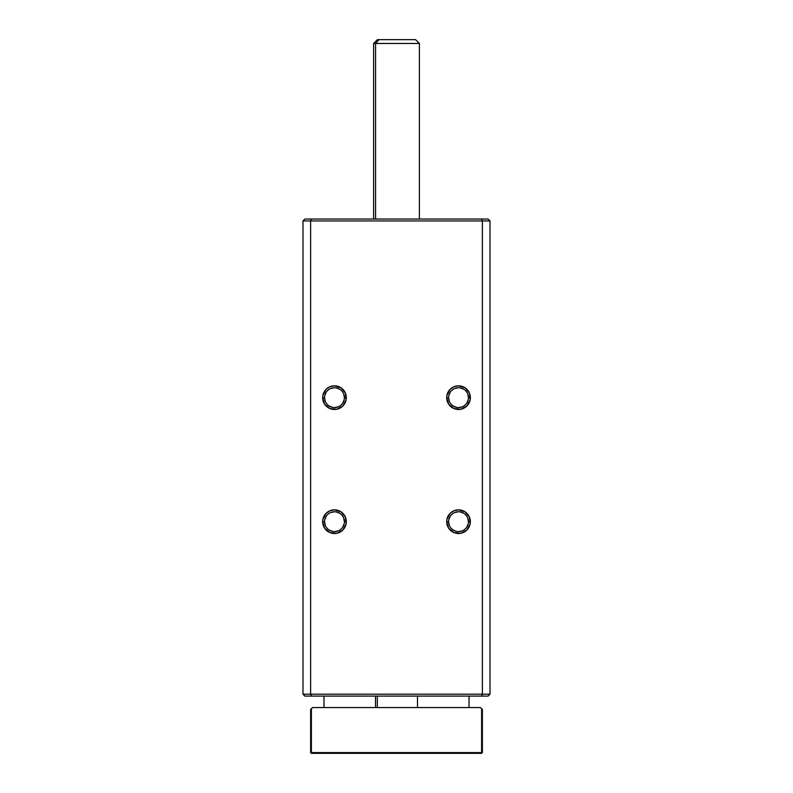 <?xml version="1.0" encoding="UTF-8"?>
<svg xmlns="http://www.w3.org/2000/svg" width="793" height="793" viewBox="0 0 793 793"><rect width="100%" height="100%" fill="white"/><g stroke="black" fill="none" stroke-linecap="round" stroke-linejoin="round"><path stroke-width="1.19" d="M344.4 521.685L346.313 521.685A11.836 11.836 0 0 1 334.477 533.511A11.836 11.836 0 0 1 322.652 521.685L324.644 528.257L329.957 532.618L336.787 533.293L342.844 530.051L346.085 523.995L345.411 517.155L341.049 511.842L334.477 509.849L329.957 510.751L326.111 513.319L322.88 519.375L322.652 521.685L324.555 521.685A9.922 9.922 0 0 0 334.477 531.607A9.922 9.922 0 0 0 344.4 521.685A9.922 9.922 0 0 0 334.477 511.763A9.922 9.922 0 0 0 324.555 521.685L322.652 521.685A11.836 11.836 0 0 1 334.477 509.849A11.836 11.836 0 0 1 346.313 521.685L344.4 521.685A9.922 9.922 0 0 1 334.477 531.607A9.922 9.922 0 0 1 324.555 521.685A9.922 9.922 0 0 1 334.477 511.763A9.922 9.922 0 0 1 344.4 521.685L343.647 517.888M468.445 521.685L470.348 521.685A11.836 11.836 0 0 1 458.523 533.511A11.836 11.836 0 0 1 446.687 521.685L448.679 528.257L453.993 532.618L460.832 533.293L466.889 530.051L470.12 523.995L469.446 517.155L465.094 511.842L458.523 509.849L453.993 510.751L450.156 513.319L446.915 519.375L446.687 521.685L448.6 521.685A9.922 9.922 0 0 0 458.523 531.607A9.922 9.922 0 0 0 468.445 521.685A9.922 9.922 0 0 0 458.523 511.763A9.922 9.922 0 0 0 448.6 521.685L446.687 521.685A11.836 11.836 0 0 1 458.523 509.849A11.836 11.836 0 0 1 470.348 521.685L468.445 521.685A9.922 9.922 0 0 1 458.523 531.607A9.922 9.922 0 0 1 448.6 521.685A9.922 9.922 0 0 1 458.523 511.763A9.922 9.922 0 0 1 468.445 521.685L467.692 517.888M468.445 397.65L470.348 397.65A11.836 11.836 0 0 1 458.523 409.475A11.836 11.836 0 0 1 446.687 397.65L448.679 404.222L453.993 408.573L460.832 409.247L466.889 406.006L470.12 399.95L469.446 393.12L465.094 387.807L458.523 385.814L453.993 386.716L450.156 389.284L446.915 395.34L446.687 397.65L448.6 397.65A9.922 9.922 0 0 0 458.523 407.572A9.922 9.922 0 0 0 468.445 397.65A9.922 9.922 0 0 0 458.523 387.718A9.922 9.922 0 0 0 448.6 397.65L446.687 397.65A11.836 11.836 0 0 1 458.523 385.814A11.836 11.836 0 0 1 470.348 397.65L468.445 397.65A9.922 9.922 0 0 1 458.523 407.572A9.922 9.922 0 0 1 448.6 397.65A9.922 9.922 0 0 1 458.523 387.718A9.922 9.922 0 0 1 468.445 397.65L467.692 393.843M344.4 397.65L346.313 397.65A11.836 11.836 0 0 1 334.477 409.475A11.836 11.836 0 0 1 322.652 397.65L324.644 404.222L329.957 408.573L336.787 409.247L342.844 406.006L346.085 399.95L345.411 393.12L341.049 387.807L334.477 385.814L329.957 386.716L326.111 389.284L322.88 395.34L322.652 397.65L324.555 397.65A9.922 9.922 0 0 0 334.477 407.572A9.922 9.922 0 0 0 344.4 397.65A9.922 9.922 0 0 0 334.477 387.718A9.922 9.922 0 0 0 324.555 397.65L322.652 397.65A11.836 11.836 0 0 1 334.477 385.814A11.836 11.836 0 0 1 346.313 397.65L344.4 397.65A9.922 9.922 0 0 1 334.477 407.572A9.922 9.922 0 0 1 324.555 397.65A9.922 9.922 0 0 1 334.477 387.718A9.922 9.922 0 0 1 344.4 397.65L343.647 393.843M490.005 694.192L490.005 220.94L490.005 694.192L310.628 694.192L310.628 220.94L482.372 220.94L482.372 694.192L482.372 220.94L490.005 220.94L482.372 220.94L481.579 219.027L304.899 219.027L302.995 220.94L302.995 694.192L302.995 220.94L310.628 220.94L302.995 220.94L304.899 219.027L488.101 219.027L481.579 219.027L482.372 220.94L310.628 220.94L311.421 219.027L310.628 220.94L310.628 694.192L490.005 694.192L488.101 696.105L490.005 694.192M481.579 696.105L488.101 696.105L481.579 696.105L482.372 694.192L481.579 696.105L311.421 696.105L481.579 696.105M304.899 696.105L311.421 696.105L310.628 694.192L302.995 694.192L310.628 694.192L311.421 696.105L304.899 696.105L302.995 694.192L304.899 696.105M324.555 521.685L325.308 525.481M326.23 527.196L327.459 528.703M328.966 529.932L332.545 531.419M334.477 531.607L338.274 530.854M339.989 529.932L341.496 528.703M342.725 527.196L344.212 523.618M342.735 516.174L341.496 514.667M339.999 513.438L336.42 511.951M334.487 511.763L330.681 512.516M328.966 513.428L327.459 514.667M326.23 516.164L324.743 519.752M448.6 521.685L449.353 525.481M450.265 527.196L451.504 528.703M453.001 529.932L456.58 531.419M458.513 531.607L462.319 530.854M464.034 529.932L465.541 528.703M466.77 527.196L468.257 523.618M466.77 516.174L465.541 514.667M464.034 513.438L460.455 511.951M458.523 511.763L454.726 512.516M453.011 513.428L451.504 514.667M450.275 516.164L448.788 519.752M324.555 397.65L325.308 401.446M326.23 403.151L327.459 404.658M328.966 405.897L332.545 407.374M334.477 407.572L338.274 406.809M339.989 405.897L341.496 404.658M342.725 403.161L344.212 399.583M342.735 392.139L341.496 390.632M339.999 389.393L336.42 387.916M334.487 387.718L330.681 388.481M328.966 389.393L327.459 390.632M326.23 392.129L324.743 395.707M448.6 397.65L449.353 401.446M450.265 403.151L451.504 404.658M453.001 405.897L456.58 407.374M458.513 407.572L462.319 406.809M464.034 405.897L465.541 404.658M466.77 403.161L468.257 399.583M466.77 392.139L465.541 390.632M464.034 389.393L460.455 387.916M458.523 387.718L454.726 388.481M453.011 389.393L451.504 390.632M450.275 392.129L448.788 395.707M488.101 219.027L490.005 220.94L488.101 219.027M323.98 707.554L323.98 696.105L323.98 707.554M469.02 696.105L469.02 707.554L469.02 696.105M312.531 707.554L480.469 707.554L481.609 708.694L481.609 752.587L311.391 752.587L311.391 708.694L312.531 707.554L480.469 707.554L482.372 709.457L482.372 752.587L482.372 709.457L481.609 708.694L481.609 753.35L482.372 752.587L481.609 752.587L481.609 753.35L482.372 752.587L310.628 752.587L311.391 753.35L481.609 753.35L311.391 753.35L311.391 752.587L310.628 752.587L310.628 709.457L310.628 752.587L311.391 753.35L311.391 708.694L312.531 707.554M310.628 709.457L311.391 708.694L310.628 709.457M375.575 43.466L419.398 43.466L375.575 43.466L375.575 219.027L375.575 43.466L373.602 43.466L375.575 43.466L379.054 39.65L375.575 43.466M415.582 39.65L377.418 39.65L415.582 39.65L419.398 43.466L419.398 219.027M377.319 696.105L377.319 707.554L377.319 696.105M413.946 39.65L415.116 39.65M417.495 707.554L417.495 696.105M377.418 39.65L373.602 43.466L373.602 219.027M375.505 707.554L375.505 696.105"/></g></svg>

